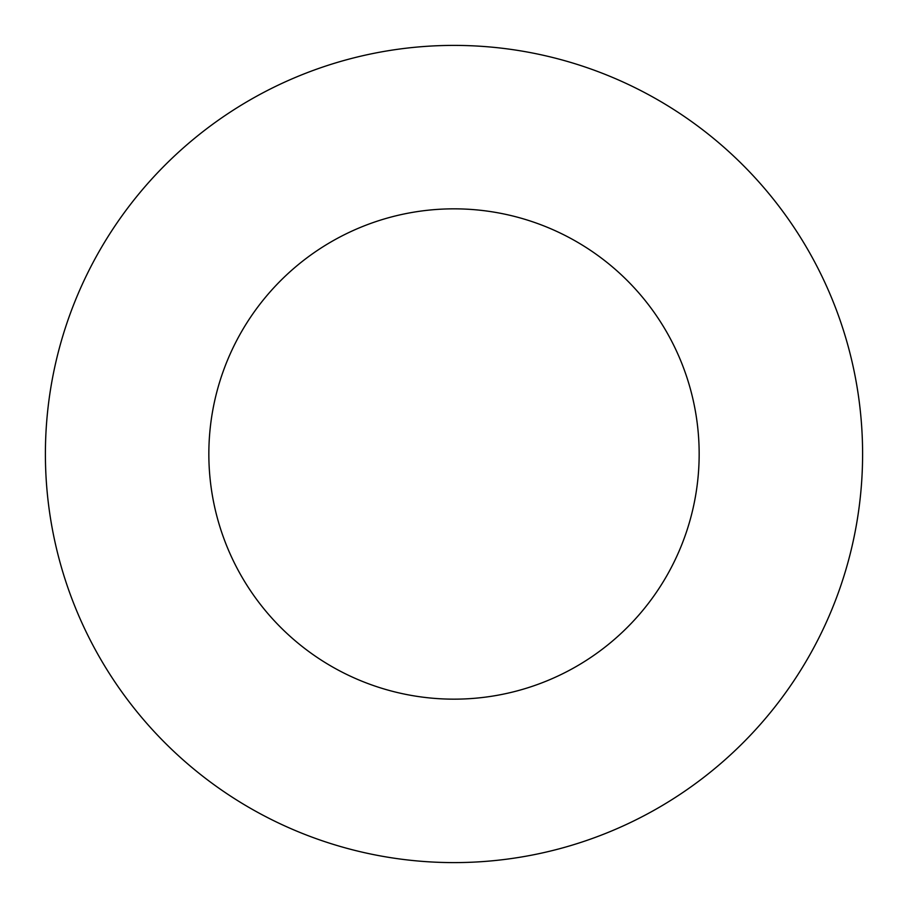 <?xml version="1.0" encoding="UTF-8"?>
<svg xmlns="http://www.w3.org/2000/svg" width="908" height="908" viewBox="0 0 908 908"><rect width="100%" height="100%" fill="white"/><g stroke="black" fill="none" stroke-linecap="round" stroke-linejoin="round"><path stroke-width="1.36" d="M699.16 454A245.16 245.16 0 0 1 331.42 666.313A245.16 245.16 0 0 1 331.42 241.687A245.16 245.16 0 0 1 699.16 454M862.6 454A408.6 408.6 0 0 1 249.7 807.859A408.6 408.6 0 0 1 249.7 100.141A408.6 408.6 0 0 1 862.6 454"/></g></svg>
